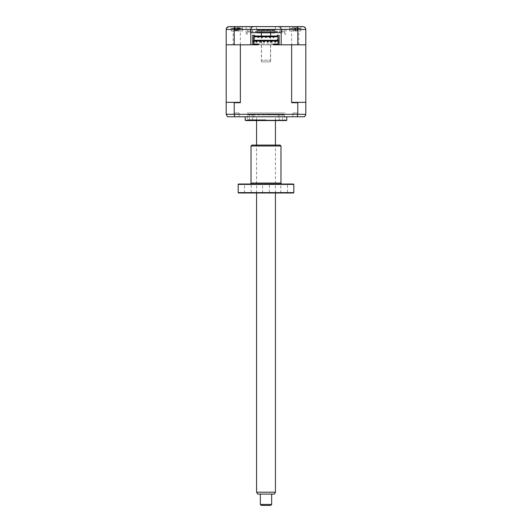<?xml version="1.0" encoding="UTF-8"?>
<svg xmlns="http://www.w3.org/2000/svg" width="532" height="532" viewBox="0 0 532 532"><rect width="100%" height="100%" fill="white"/><g stroke="black" fill="none" stroke-linecap="round" stroke-linejoin="round"><path stroke-width="0.4" stroke-dasharray="2.66 2" d="M291.656 44.808L298.824 44.808L291.656 44.808L298.824 44.808L291.656 44.808L291.656 30.936L298.824 30.936L291.656 30.936M298.824 44.808L298.824 30.936M300.899 26.6L300.899 30.936L289.581 30.936L300.899 30.936L289.581 30.936L289.581 26.6L300.899 26.6L289.581 26.6L289.581 30.936L300.899 30.936L300.899 26.6L289.581 26.6L302.974 26.6M284.786 31.88L284.786 34.148L284.786 31.88L282.033 31.88L284.786 31.88M282.033 31.88L282.033 26.6L285.903 26.6L282.033 26.6M285.903 34.148L284.786 34.148L285.903 34.148L285.903 26.6M249.967 31.88L247.214 31.88L247.214 34.148L247.214 31.88L249.967 31.88L249.967 26.6L246.097 26.6L246.097 34.148L247.214 34.148L246.097 34.148M250.811 29.433L252.7 29.433L252.7 32.638L250.811 32.638L250.811 29.433L247.746 29.433L257.182 29.433L257.182 31.315L256.949 29.433L275.051 29.433L275.051 31.315L284.254 31.315L284.214 29.433L281.189 29.433L281.189 44.808L302.788 44.808L280.703 44.808M247.746 29.433L247.746 31.315L257.182 31.315M275.051 29.433L284.254 29.433L284.254 31.315M274.818 29.433L274.818 31.315M231.101 30.936L231.101 26.6L242.419 26.6L231.101 26.6L231.101 30.936L242.419 30.936L242.419 26.6L231.101 26.6L242.419 26.6L242.419 30.936L231.101 30.936M233.176 44.808L240.344 44.808L233.176 44.808L240.344 44.808L233.176 44.808L233.176 30.936L240.344 30.936L233.176 30.936M240.344 44.808L240.344 30.936M256.57 29.998L256.57 26.6L275.43 26.6L256.57 26.6L275.43 26.6L275.43 29.998L256.57 29.998L275.43 29.998M281.189 32.638L279.3 32.638L279.3 29.433L252.7 29.433L252.7 32.638L279.3 32.638L279.3 29.433L281.189 29.433M247.786 29.433L247.746 31.315M250.811 32.638L250.811 44.808L229.212 44.808L251.297 44.808M240.358 102.723L239.779 102.344L226.572 102.344L226.193 102.723L226.572 102.344L240.358 102.723L240.358 44.808L226.193 44.808L305.807 44.808L226.193 44.808L226.193 29.433L234.22 29.433C234.286 27.677 234.625 26.733 235.224 26.6M234.22 44.808L234.22 29.433L297.78 29.433C297.714 27.677 297.375 26.733 296.776 26.6M297.78 44.808L297.78 29.433L305.807 29.433L305.807 102.723L305.428 102.344L305.807 102.723L305.807 114.32L304.39 116.774L227.61 116.774L226.193 114.32L226.193 102.723L226.572 102.344L233.754 102.344M303.592 26.667L305.661 28.529M249.967 26.6L246.097 26.6M254.589 35.278L252.7 35.278L252.7 44.808L252.7 43.863L252.7 44.808L279.114 44.808L252.7 44.808L258.359 44.808L258.359 44.05L253.784 44.05L253.784 44.429M226.339 28.529L229.026 26.6M275.43 31.88L256.57 31.88L275.43 31.88A0.944 0.944 0 0 0 274.505 32.638M256.57 31.88A0.944 0.944 0 0 1 257.495 32.638M274.492 32.824L257.508 32.824M277.318 31.88L254.682 31.88L277.318 31.88M249.967 32.824L250.811 32.824L249.967 32.824M281.189 32.824L282.033 32.824L281.189 32.824M281.096 114.892L279.679 114.892L281.096 114.892M281.096 120.551L279.679 120.551L281.096 120.551M266 120.551L247.892 120.551L266 120.551M266 119.793L247.134 119.793L266 119.793M250.905 114.892L252.321 114.892L250.905 114.892M250.905 120.551L252.321 120.551L250.905 120.551M266 114.892L278.263 114.892L266 114.892M290.153 28.522L300.334 28.522L290.153 28.522A13.207 13.207 0 0 1 292.307 27.83M298.166 27.83L298.412 27.917A12.888 12.376 -172 0 0 297.361 27.697L295.892 27.697A12.888 0.499 106 0 0 295.785 27.917L294.435 27.917A12.888 0.499 -106 0 1 294.422 27.697L293.065 27.697A12.888 12.376 -172 0 0 292.015 27.917L292.075 27.917A12.888 12.376 172 0 1 293.119 27.697L294.595 27.697A12.888 0.499 -106 0 1 294.695 27.917L296.045 27.917A12.888 0.499 106 0 0 296.065 27.697L297.421 27.697A12.888 12.376 172 0 1 298.465 27.917L297.468 30.264L298.166 27.83M295.892 27.697L295.154 30.264L294.422 27.697L295.18 30.524L296.823 30.524L293.657 30.524L295.18 30.524L294.435 27.917M296.045 27.917L295.307 30.524L294.695 27.917M296.823 30.524L297.388 30.264L297.421 27.697M295.154 30.264L295.785 27.917M293.657 30.524L293.092 30.264L293.065 27.697M293.092 30.264L293.119 27.697M295.327 30.264L294.595 27.697M297.361 27.697L297.388 30.264L298.412 27.917M241.468 28.522L231.666 28.522L241.468 28.522M234.053 27.83L233.541 27.917A12.888 11.451 -126.9 0 1 234.492 27.697L235.257 27.697A12.888 4.728 -107.2 0 0 234.911 27.917L236.161 27.917A12.888 4.728 107.2 0 1 236.62 27.697L238.462 27.697A12.888 11.451 -126.9 0 1 239.46 27.917L239.972 27.917A12.888 11.451 126.9 0 0 239.028 27.697L238.263 27.697A12.888 4.728 107.2 0 1 238.602 27.917L237.358 27.917A12.888 4.728 -107.2 0 0 236.9 27.697L235.051 27.697A12.888 11.451 126.9 0 0 234.06 27.917L234.053 27.83M234.06 27.917L234.698 30.264L234.492 27.697L235.344 27.631L236.175 30.524L235.297 30.524L238.223 30.524L235.935 30.264L236.62 27.697M239.972 27.917L238.815 30.264L239.46 27.83M238.223 30.524L238.748 30.264L238.462 27.697M237.358 27.917L237.611 30.264L238.602 27.917M238.815 30.264L239.028 27.697L238.176 27.631L237.345 30.524M237.365 30.524L238.263 27.697M237.578 30.264L236.9 27.697M235.297 30.524L234.772 30.264L235.051 27.697M234.911 27.917L235.935 30.264L235.257 27.697M258.08 30.563L273.92 30.563L258.08 30.563L257.508 31.129L274.492 31.129L257.508 31.129M273.92 30.563L274.492 31.129M261.378 30.563L270.622 30.563L261.378 30.563L261.378 32.824M261.378 36.03L261.378 60.183L270.622 60.183L261.378 60.183M270.622 30.563L270.622 32.824M254.589 36.03L254.589 42.354L254.589 36.03L270.622 36.03L270.622 60.183M292.886 113.003L292.886 116.774L297.601 116.774L292.886 116.774L297.601 116.774L292.886 116.774L292.886 113.003L297.601 113.003L297.601 116.774L297.601 113.003L292.886 113.003M234.399 113.003L234.399 116.774L239.114 116.774L234.399 116.774L239.114 116.774L234.399 116.774L234.399 113.003L239.114 113.003L239.114 116.774L239.114 113.003L234.399 113.003M245.245 116.774L286.755 116.774L245.245 116.774M245.245 120.299L286.755 120.299M246.19 120.551L285.81 120.551M247.646 114.892L284.354 114.892L247.646 114.892L247.646 120.551L284.354 120.551L247.646 120.551M284.354 114.892L284.354 120.551M278.03 40.279L278.03 41.031L253.784 41.031L253.784 40.279L278.03 40.279L278.03 36.788L253.784 36.788L253.784 40.279M264.49 42.068L264.49 41.124L263.546 41.124L263.546 42.068L264.49 42.068M260.72 42.068L260.72 41.124L259.776 41.124L259.776 42.068L260.72 42.068M275.809 41.124L274.864 41.124L274.864 42.068L275.809 42.068L275.809 41.124M256.943 41.124L255.998 41.124L255.998 42.068L256.943 42.068L256.943 41.124M279.114 41.975L278.03 41.975M279.114 40.558L278.03 40.558M253.831 44.05L253.831 44.808L255.719 44.808L253.831 44.808L253.831 44.05L255.719 44.05L253.831 44.05M255.719 44.808L255.719 44.05M252.7 43.863L279.114 43.863L279.114 44.808L279.114 43.863M270.622 36.03L277.225 36.03L277.225 42.354L277.225 36.03M277.225 35.278L279.114 35.278L279.114 44.808L252.7 44.808L279.114 44.808L273.455 44.808L273.455 44.05L278.03 44.05L278.03 41.031M292.494 44.808L297.987 44.808L292.494 44.808M291.642 102.723L297.78 102.723L298.246 102.344L292.221 102.344L305.428 102.344L292.221 102.344L291.642 102.723L291.642 44.808L305.807 44.808M234.013 44.808L239.506 44.808L234.013 44.808M256.57 44.808L275.43 44.808L256.57 44.808M234.22 102.723L234.22 114.32L226.193 114.32M298.246 102.344L305.428 102.344L305.807 102.723M297.78 102.723L297.78 114.32L297.282 116.774M234.718 116.774L234.22 114.32L305.807 114.32M226.193 44.808L226.193 102.723M253.784 41.031L253.784 44.05M276.095 44.05L276.095 44.808L277.977 44.808L276.095 44.808L276.095 44.05L277.977 44.05L277.977 44.808L277.977 44.05L276.095 44.05M275.716 44.808L277.039 44.808L275.716 44.808M278.03 44.429L278.03 44.05M278.03 36.788L278.03 36.409M253.784 36.409L253.784 36.788M252.7 41.975L253.784 41.975M252.7 40.558L253.784 40.558M247.134 113.003L284.866 113.003L247.134 113.003M257.508 113.003L274.492 113.003L257.508 113.003M270.502 61.878L261.471 61.878L270.502 61.878M270.502 30.563L261.471 30.563L270.502 30.563M261.285 505.4L270.715 505.4M271.659 504.456L260.341 504.456M260.374 494.082L271.659 494.082L260.374 494.082M257.654 494.082L274.346 494.082M275.43 492.193L256.57 492.193M275.377 116.774L256.57 116.774L275.377 116.774M238.549 192.99L293.451 192.99M293.824 192.617L238.176 192.617M238.176 184.391L293.824 184.391M293.451 184.012L238.549 184.012M281.92 184.012L250.08 184.012L281.92 184.012M251.024 146.014L280.976 146.014M280.038 145.076L251.962 145.076M251.204 192.99L244.494 192.99L251.204 192.99L251.204 184.012L244.494 184.012L251.204 184.012M244.494 192.99L244.494 184.012M287.506 192.99L280.796 192.99L287.506 192.99L287.506 184.012L280.796 184.012L287.506 184.012M280.796 192.99L280.796 184.012M269.358 192.99L262.642 192.99L269.358 192.99L269.358 184.012L262.642 184.012L269.358 184.012M262.642 192.99L262.642 184.012M257.98 145.076L274.02 145.076L257.98 145.076M257.98 192.99L274.02 192.99L257.98 192.99M280.976 183.068L251.024 183.068M282.505 120.551L282.505 114.892M247.892 120.551L247.134 119.793M252.321 120.551L252.321 114.892M278.263 114.892L278.263 120.551M253.737 114.892L253.737 120.551M249.495 120.551L249.495 114.892M284.108 120.551L284.866 119.793M279.679 120.551L279.679 114.892M300.334 28.522A13.207 13.207 0 0 0 298.173 27.83M234.732 27.657A13.207 13.207 0 0 0 231.666 28.522M241.854 28.522A13.207 13.207 0 0 0 238.788 27.657M239.387 27.85L239.134 28.741M270.529 61.878L270.529 30.563M261.471 61.878L261.471 30.563M275.43 192.99L275.43 145.076M275.43 120.551L275.43 116.774M256.57 192.99L256.57 145.076M256.57 120.551L256.57 116.774"/><path stroke-width="0.8" d="M229.026 26.6L302.974 26.6C304.656 26.733 305.601 27.677 305.807 29.433L305.807 44.808L281.189 44.808L281.189 32.638L250.811 32.638L250.811 44.808L226.193 44.808L226.193 29.433C226.399 27.677 227.344 26.733 229.026 26.6L256.57 26.6M250.811 32.638L250.811 29.433C250.991 27.724 251.935 26.78 253.644 26.6C251.935 26.78 250.991 27.724 250.811 29.433L234.22 29.433C234.286 27.677 234.625 26.733 235.224 26.6M234.22 44.808L234.22 29.433L226.193 29.433L226.339 28.529M297.78 44.808L297.78 29.433L250.811 29.433M278.356 26.6C280.065 26.78 281.009 27.724 281.189 29.433C281.009 27.724 280.065 26.78 278.356 26.6M296.776 26.6C297.375 26.733 297.714 27.677 297.78 29.433L305.807 29.433L305.661 28.529M302.974 26.6L303.592 26.667M275.43 26.6L300.899 26.6M280.703 44.808L273.455 44.808L273.455 44.429L278.03 44.429L278.03 41.975L279.114 41.975L279.114 44.808L291.642 44.808L291.642 102.723L292.221 102.344L305.428 102.344L305.807 102.723L305.428 102.344M279.114 41.975L279.114 40.558L278.03 40.558L278.03 36.409L253.784 36.409L253.784 44.429L258.359 44.429L258.359 44.808L251.297 44.808M281.189 32.638L281.189 29.433M257.495 32.638A0.944 0.944 0 0 1 257.508 32.824L274.492 32.824A0.944 0.944 0 0 1 274.505 32.638M261.378 32.824L261.378 36.03M270.622 32.824L270.622 36.03M286.755 116.774L286.755 120.299L245.245 120.299L245.245 116.774M286.755 120.299A1.889 1.889 0 0 1 285.81 120.551L246.19 120.551A1.889 1.889 0 0 1 245.245 120.299M257.934 37.353L258.785 37.353L258.785 36.788L258.785 37.353L257.934 37.353L257.934 36.788M261.711 37.353L262.555 37.353L262.555 36.788L262.555 37.353L261.711 37.353L261.711 36.788L261.711 37.353M265.481 37.353L266.333 37.353L266.333 36.788L266.333 37.353L265.481 37.353L265.481 36.788M269.252 37.353L269.252 36.788L269.252 37.353L270.103 37.353L270.103 36.788L270.103 37.353L269.252 37.353M273.029 37.353L273.874 37.353L273.874 36.788L273.874 37.353L273.029 37.353L273.029 36.788M253.784 40.279L278.03 40.279M253.784 36.788L278.03 36.788M272.038 42.068L272.038 41.124L271.094 41.124L271.094 42.068L271.094 41.124L272.038 41.124L272.038 42.068L271.094 42.068L272.038 42.068M268.261 42.068L268.261 41.124L267.323 41.124L267.323 42.068L267.323 41.124L268.261 41.124L268.261 42.068L267.323 42.068L268.261 42.068M264.49 42.068L264.49 41.124L263.546 41.124L263.546 42.068L264.49 42.068M260.72 42.068L260.72 41.124L259.776 41.124L259.776 42.068L260.72 42.068M275.809 41.124L274.864 41.124L274.864 42.068L275.809 42.068L275.809 41.124M256.943 41.124L255.998 41.124L255.998 42.068L256.943 42.068L256.943 41.124M278.03 40.558L278.03 41.975M258.359 44.429L258.359 44.05L253.784 44.05M254.589 35.278L254.589 36.03L254.589 35.278L252.7 35.278L252.7 44.808L240.358 44.808L240.358 102.723L234.22 102.723L233.754 102.344L239.779 102.344L240.358 102.723M277.225 36.03L277.225 35.278L277.225 36.03L254.589 36.03M277.225 35.278L279.114 35.278L279.114 40.558M226.193 44.808L226.193 102.723L226.572 102.344L233.754 102.344M226.193 102.723L226.193 114.32L297.78 114.32L297.282 116.774L304.39 116.774L305.74 114.919M234.22 102.723L234.22 114.32L234.718 116.774L297.282 116.774M226.193 114.32L227.61 116.774L234.718 116.774M304.889 116.408L304.39 116.774M298.246 102.344L297.78 102.723L297.78 114.32L305.807 114.32L305.807 44.808M297.78 102.723L291.642 102.723M278.03 41.031L253.784 41.031M278.03 44.05L273.455 44.05L273.455 44.429M253.784 41.975L252.7 41.975M253.784 40.558L252.7 40.558M271.659 504.456L270.715 505.4L261.285 505.4L260.341 504.456L271.659 504.456L271.659 494.082M275.43 492.193L274.346 494.082L257.654 494.082L256.57 492.193L275.43 492.193L275.43 192.99M238.549 192.99L238.176 192.617L293.824 192.617L293.451 192.99L238.549 192.99M293.824 184.391L238.176 184.391L238.549 184.012L293.451 184.012L293.824 184.391L293.824 192.617M238.176 184.391L238.176 192.617M250.08 184.012A0.944 0.944 0 0 0 251.024 183.068L280.976 183.068A0.944 0.944 0 0 0 281.92 184.012M280.976 146.014L251.024 146.014L251.962 145.076L280.038 145.076L280.976 146.014L280.976 183.068M251.024 146.014L251.024 183.068M275.43 145.076L275.43 120.551M256.57 492.193L256.57 192.99M256.57 145.076L256.57 120.551M260.341 504.456L260.341 494.082"/></g></svg>
